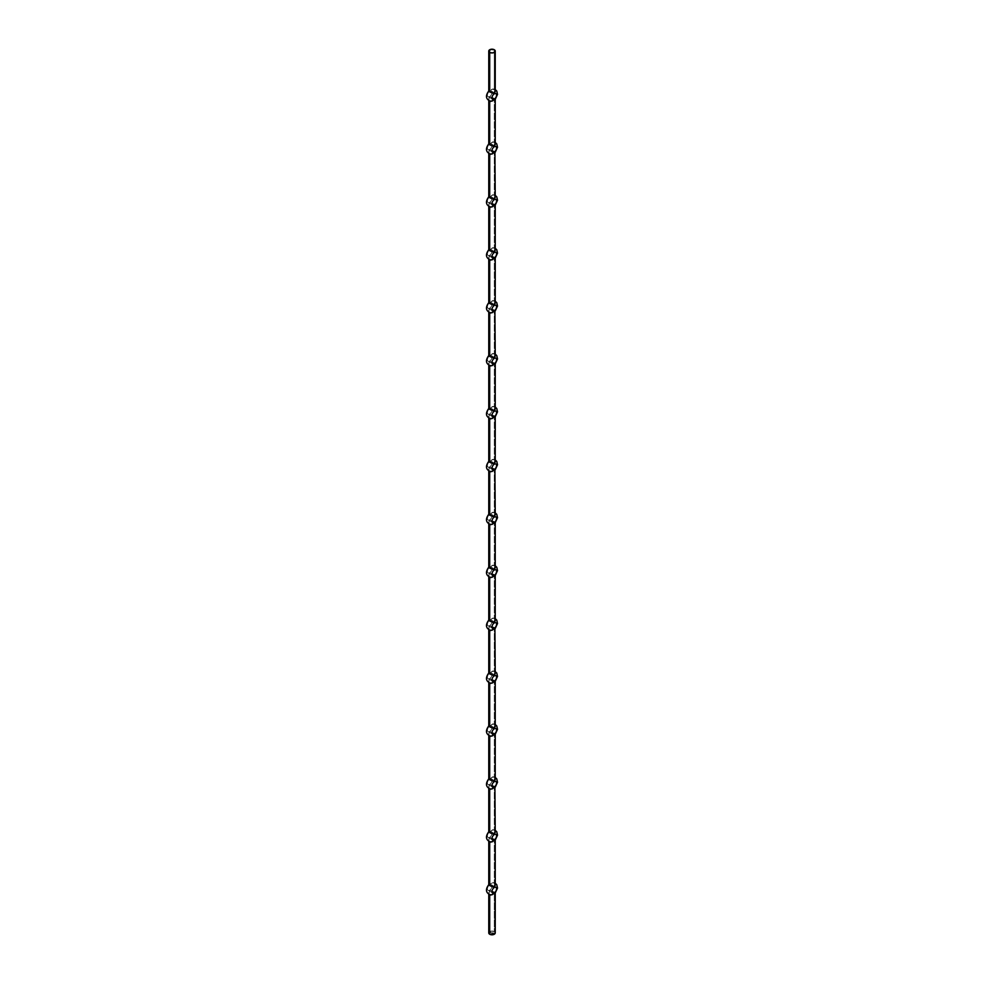 <?xml version="1.0" encoding="UTF-8"?>
<svg xmlns="http://www.w3.org/2000/svg" width="984" height="984" viewBox="0 0 984 984"><rect width="100%" height="100%" fill="white"/><g stroke="black" fill="none" stroke-linecap="round" stroke-linejoin="round"><path stroke-width="0.74" stroke-dasharray="4.92 3.69" d="M490.905 154.267L488.95 153.147L489.073 150.675L489.712 149.396L492 150.724L489.712 149.396A3.235 1.87 120 0 0 491.828 146.542A3.235 1.87 120 0 0 491.323 143.947A3.235 1.87 120 0 0 489.712 144.107L494.288 146.751L489.712 144.107A3.235 1.87 120 0 0 487.412 148.08A3.235 1.87 120 0 0 489.712 149.396L495.124 152.299M490.905 207.181L488.95 206.062L489.073 203.59L489.712 202.31L492 203.627L489.712 202.31A3.235 1.87 120 0 0 491.828 199.457A3.235 1.87 120 0 0 491.323 196.862A3.235 1.87 120 0 0 489.712 197.021L494.288 199.666L489.712 197.021A3.235 1.87 120 0 0 487.412 200.982A3.235 1.87 120 0 0 489.712 202.31L495.124 205.213M490.905 260.096L488.95 258.964L489.073 256.504L489.712 255.225L492 256.541L489.712 255.225A3.235 1.87 120 0 0 491.828 252.371A3.235 1.87 120 0 0 491.323 249.764A3.235 1.87 120 0 0 489.712 249.924L494.288 252.581L489.712 249.924A3.235 1.87 120 0 0 487.412 253.897A3.235 1.87 120 0 0 489.712 255.225L495.124 258.128M490.905 313.01L488.95 311.879L489.073 309.406L489.712 308.127L492 309.456L489.712 308.127A3.235 1.87 120 0 0 491.828 305.274A3.235 1.87 120 0 0 491.323 302.678A3.235 1.87 120 0 0 489.712 302.838L494.288 305.483L489.712 302.838A3.235 1.87 120 0 0 487.412 306.811A3.235 1.87 120 0 0 489.712 308.127L495.124 311.03M490.905 365.913L488.95 364.793L489.073 362.321L489.712 361.042L492 362.37L489.712 361.042A3.235 1.87 120 0 0 491.828 358.188A3.235 1.87 120 0 0 491.323 355.593A3.235 1.87 120 0 0 489.712 355.753L494.288 358.397L489.712 355.753A3.235 1.87 120 0 0 487.412 359.726A3.235 1.87 120 0 0 489.712 361.042L495.124 363.945M490.905 418.827L488.95 417.708L489.073 415.236L489.712 413.957L492 415.273L489.712 413.957A3.235 1.87 120 0 0 491.828 411.103A3.235 1.87 120 0 0 491.323 408.508A3.235 1.87 120 0 0 489.712 408.668L494.288 411.312L489.712 408.668A3.235 1.87 120 0 0 487.412 412.628A3.235 1.87 120 0 0 489.712 413.957L495.124 416.859M490.905 471.742L488.95 470.61L489.073 468.15L489.712 466.871L492 468.187L489.712 466.871A3.235 1.87 120 0 0 491.828 464.017A3.235 1.87 120 0 0 491.323 461.41A3.235 1.87 120 0 0 489.712 461.57L494.288 464.227L489.712 461.57A3.235 1.87 120 0 0 487.412 465.543A3.235 1.87 120 0 0 489.712 466.871L495.124 469.774M490.905 524.644L488.95 523.525L489.073 521.053L489.712 519.773L492 521.102L489.712 519.773A3.235 1.87 120 0 0 491.828 516.92A3.235 1.87 120 0 0 491.323 514.324A3.235 1.87 120 0 0 489.712 514.484L494.288 517.129L489.712 514.484A3.235 1.87 120 0 0 487.412 518.457A3.235 1.87 120 0 0 489.712 519.773L495.124 522.676M490.905 577.559L488.95 576.439L489.073 573.967L489.712 572.688L492 574.016L489.712 572.688A3.235 1.87 120 0 0 491.828 569.834A3.235 1.87 120 0 0 491.323 567.239A3.235 1.87 120 0 0 489.712 567.399L494.288 570.043L489.712 567.399A3.235 1.87 120 0 0 487.412 571.372A3.235 1.87 120 0 0 489.712 572.688L495.124 575.591M490.905 630.473L488.95 629.354L489.073 626.882L489.712 625.603L492 626.919L489.712 625.603A3.235 1.87 120 0 0 491.828 622.749A3.235 1.87 120 0 0 491.323 620.154A3.235 1.87 120 0 0 489.712 620.314L494.288 622.958L489.712 620.314A3.235 1.87 120 0 0 487.412 624.274A3.235 1.87 120 0 0 489.712 625.603L495.124 628.505M490.905 683.388L488.95 682.256L489.073 679.796L489.712 678.517L492 679.833L489.712 678.517A3.235 1.87 120 0 0 491.828 675.664A3.235 1.87 120 0 0 491.323 673.056A3.235 1.87 120 0 0 489.712 673.216L494.288 675.873L489.712 673.216A3.235 1.87 120 0 0 487.412 677.189A3.235 1.87 120 0 0 489.712 678.517L495.124 681.42M490.905 736.29L488.95 735.171L489.073 732.699L489.712 731.419L492 732.748L489.712 731.419A3.235 1.87 120 0 0 491.828 728.566A3.235 1.87 120 0 0 491.323 725.971A3.235 1.87 120 0 0 489.712 726.13L494.288 728.775L489.712 726.13A3.235 1.87 120 0 0 487.412 730.103A3.235 1.87 120 0 0 489.712 731.419L495.124 734.322M490.905 789.205L488.95 788.086L489.073 785.613L489.712 784.334L492 785.663L489.712 784.334A3.235 1.87 120 0 0 491.828 781.481A3.235 1.87 120 0 0 491.323 778.885A3.235 1.87 120 0 0 489.712 779.045L494.288 781.69L489.712 779.045A3.235 1.87 120 0 0 487.412 783.018A3.235 1.87 120 0 0 489.712 784.334L495.124 787.237M490.905 842.12L488.95 841L489.073 838.528L489.712 837.249L492 838.565L489.712 837.249A3.235 1.87 120 0 0 491.828 834.395A3.235 1.87 120 0 0 491.323 831.8A3.235 1.87 120 0 0 489.712 831.96L494.288 834.604L489.712 831.96A3.235 1.87 120 0 0 487.412 835.92A3.235 1.87 120 0 0 489.712 837.249L495.124 840.151M495.235 932.93A3.235 1.87 0 0 0 494.288 931.602L494.288 892.094L489.712 890.163A3.235 1.87 120 0 0 491.828 887.31A3.235 1.87 120 0 0 491.323 884.702A3.235 1.87 120 0 0 489.712 884.862L494.288 887.519L489.712 884.862A3.235 1.87 120 0 0 487.412 888.835A3.235 1.87 120 0 0 489.712 890.163L488.79 893.349L490.266 894.96M490.905 101.364L488.95 100.233L489.073 97.76L489.712 96.481L492 97.81L489.712 96.481A3.235 1.87 120 0 0 491.828 93.628A3.235 1.87 120 0 0 491.323 91.032A3.235 1.87 120 0 0 489.712 91.192L494.288 93.837L489.712 91.192A3.235 1.87 120 0 0 487.412 95.165A3.235 1.87 120 0 0 489.712 96.481L495.124 99.384M495.05 892.636L494.288 892.094L495.124 893.066M490.905 895.034L488.95 893.903L489.712 890.163A3.235 1.87 120 0 0 492 886.19A3.235 1.87 120 0 0 489.712 884.862L490.586 883.743L489.712 884.862A3.235 1.87 120 0 0 489.183 885.243A3.235 1.87 120 0 0 487.511 888.06A3.235 1.87 120 0 0 488.089 890.323A3.235 1.87 120 0 0 489.712 890.163L494.288 892.094L494.288 931.602L491.373 931.098L489.011 932.217M494.288 89.261L494.288 49.754L494.288 89.261L491.766 89.273L489.712 91.192L492.43 89.052L495.05 90.097L494.288 89.261M495.235 91.266L495.05 90.097L495.235 91.266M495.05 98.966L494.288 98.425L494.288 142.176L494.288 98.425L489.712 96.481L488.765 99.052M495.05 143L493.095 141.88L489.712 144.107L492.43 141.967L494.743 142.532L495.235 144.181L495.05 143M488.95 100.233L490.266 101.29M495.05 151.88L494.288 151.339L494.288 195.078L494.288 151.339L489.712 149.396L488.765 151.966M495.05 195.914L493.095 194.795L489.712 197.021L492.43 194.881L494.288 195.078L495.235 197.095L495.05 195.914M488.95 153.147L490.266 154.205M495.05 204.783L494.288 204.242L494.288 247.993L494.288 204.242L489.712 202.31L488.765 204.881M495.05 248.829L493.095 247.71L489.712 249.924L492.43 247.783L494.743 248.349L495.235 250.01L495.05 248.829M488.95 206.062L490.266 207.107M495.05 257.697L494.288 257.156L494.288 300.907L494.288 257.156L489.712 255.225L488.765 257.796M495.05 301.744L493.095 300.612L489.712 302.838L492.43 300.698L494.743 301.264L495.235 302.912L495.05 301.744M488.95 258.964L490.266 260.022M495.05 310.612L494.288 310.071L494.288 353.822L494.288 310.071L489.712 308.127L488.765 310.698M495.05 354.646L493.095 353.527L489.712 355.753L492.43 353.613L494.743 354.178L495.235 355.827L495.05 354.646M488.95 311.879L490.266 312.937M495.05 363.526L494.288 362.985L494.288 406.724L494.288 362.985L489.712 361.042L488.765 363.613M495.05 407.561L493.095 406.441L489.712 408.668L492.43 406.527L494.288 406.724L495.235 408.741L495.05 407.561M488.95 364.793L490.266 365.851M495.05 416.429L494.288 415.888L494.288 459.639L494.288 415.888L489.712 413.957L488.765 416.527M495.05 460.475L493.095 459.356L489.712 461.57L492.43 459.43L494.743 459.995L495.235 461.656L495.05 460.475M488.95 417.708L490.266 418.753M495.05 469.343L494.288 468.802L494.288 512.553L494.288 468.802L489.712 466.871L488.765 469.442M495.05 513.39L493.095 512.258L489.712 514.484L492.43 512.344L494.743 512.91L495.235 514.558L495.05 513.39M488.95 470.61L490.266 471.668M495.05 522.258L494.288 521.717L494.288 565.468L494.288 521.717L489.712 519.773L488.765 522.344M495.05 566.292L493.095 565.173L489.712 567.399L492.43 565.259L494.743 565.825L495.235 567.473L495.05 566.292M488.95 523.525L490.266 524.583M495.05 575.173L494.288 574.631L494.288 618.37L494.288 574.631L489.712 572.688L488.765 575.259M495.05 619.207L493.095 618.087L489.712 620.314L492.43 618.173L494.288 618.37L495.235 620.387L495.05 619.207M488.95 576.439L490.266 577.497M495.05 628.075L494.288 627.534L494.288 671.285L494.288 627.534L489.712 625.603L488.765 628.173M495.05 672.121L493.095 670.99L489.712 673.216L492.43 671.076L494.743 671.641L495.235 673.302L495.05 672.121M488.95 629.354L490.266 630.4M495.05 680.989L494.288 680.448L494.288 724.199L494.288 680.448L489.712 678.517L488.765 681.088M495.05 725.036L493.095 723.904L489.712 726.13L492.43 723.99L494.743 724.556L495.235 726.204L495.05 725.036M488.95 682.256L490.266 683.314M495.05 733.904L494.288 733.363L494.288 777.114L494.288 733.363L489.712 731.419L488.765 733.99M495.05 777.938L493.095 776.819L489.712 779.045L492.43 776.905L494.743 777.471L495.235 779.119L495.05 777.938M488.95 735.171L490.266 736.229M495.05 786.819L494.288 786.278L494.288 830.016L494.288 786.278L489.712 784.334L488.765 786.905M495.05 830.853L493.095 829.733L489.712 831.96L492.43 829.819L494.288 830.016L495.235 832.034L495.05 830.853M488.95 788.086L490.266 789.143M495.05 839.721L494.288 839.18L494.288 882.931L494.288 839.18L489.712 837.249L488.765 839.819M495.05 883.767L493.095 882.636L490.586 883.743L493.722 882.709L495.235 884.948L495.05 883.767M488.95 841L490.266 842.046M490.315 932.623L491.397 932.414L490.315 932.623M492.135 933.447L491.373 933.299L492.135 933.447M493.119 932.709L492.504 932.697L493.119 932.709M493.488 934.099L492.135 933.558L493.501 934.013L492.566 933.299L493.291 933.176L494.276 933.705L493.624 934.074L492.135 933.558L493.648 933.964L492.566 933.299L493.218 933.164L493.747 934.013L493.476 933.213L492.566 933.262L494.079 933.668L493.328 934.037L492.135 933.509L493.488 934.099M489.712 96.481A3.235 1.87 120 0 0 492 92.521A3.235 1.87 120 0 0 489.712 91.192A3.235 1.87 120 0 0 489.183 91.561A3.235 1.87 120 0 0 487.511 94.39A3.235 1.87 120 0 0 488.089 96.641A3.235 1.87 120 0 0 489.712 96.481M493.095 88.966L493.722 89.04M489.712 149.396A3.235 1.87 120 0 0 492 145.435A3.235 1.87 120 0 0 489.712 144.107A3.235 1.87 120 0 0 489.183 144.476A3.235 1.87 120 0 0 487.511 147.292A3.235 1.87 120 0 0 488.089 149.556A3.235 1.87 120 0 0 489.712 149.396M493.095 141.88L493.722 141.954M489.712 202.31A3.235 1.87 120 0 0 492 198.338A3.235 1.87 120 0 0 489.712 197.021A3.235 1.87 120 0 0 489.183 197.39A3.235 1.87 120 0 0 487.511 200.207A3.235 1.87 120 0 0 488.089 202.47A3.235 1.87 120 0 0 489.712 202.31M493.095 194.795L493.722 194.857M489.712 255.225A3.235 1.87 120 0 0 492 251.252A3.235 1.87 120 0 0 489.712 249.924A3.235 1.87 120 0 0 489.183 250.305A3.235 1.87 120 0 0 487.511 253.122A3.235 1.87 120 0 0 488.089 255.385A3.235 1.87 120 0 0 489.712 255.225M493.095 247.71L493.722 247.771M489.712 308.127A3.235 1.87 120 0 0 492 304.167A3.235 1.87 120 0 0 489.712 302.838A3.235 1.87 120 0 0 489.183 303.207A3.235 1.87 120 0 0 487.511 306.036A3.235 1.87 120 0 0 488.089 308.287A3.235 1.87 120 0 0 489.712 308.127M493.095 300.612L493.722 300.686M489.712 361.042A3.235 1.87 120 0 0 492 357.081A3.235 1.87 120 0 0 489.712 355.753A3.235 1.87 120 0 0 489.183 356.122A3.235 1.87 120 0 0 487.511 358.939A3.235 1.87 120 0 0 488.089 361.202A3.235 1.87 120 0 0 489.712 361.042M493.095 353.527L493.722 353.6M489.712 413.957A3.235 1.87 120 0 0 492 409.984A3.235 1.87 120 0 0 489.712 408.668A3.235 1.87 120 0 0 489.183 409.036A3.235 1.87 120 0 0 487.511 411.853A3.235 1.87 120 0 0 488.089 414.116A3.235 1.87 120 0 0 489.712 413.957M493.095 406.441L493.722 406.503M489.712 466.871A3.235 1.87 120 0 0 492 462.898A3.235 1.87 120 0 0 489.712 461.57A3.235 1.87 120 0 0 489.183 461.951A3.235 1.87 120 0 0 487.511 464.768A3.235 1.87 120 0 0 488.089 467.031A3.235 1.87 120 0 0 489.712 466.871M493.095 459.356L493.722 459.417M489.712 519.773A3.235 1.87 120 0 0 492 515.813A3.235 1.87 120 0 0 489.712 514.484A3.235 1.87 120 0 0 489.183 514.853A3.235 1.87 120 0 0 487.511 517.682A3.235 1.87 120 0 0 488.089 519.933A3.235 1.87 120 0 0 489.712 519.773M493.095 512.258L493.722 512.332M489.712 572.688A3.235 1.87 120 0 0 492 568.727A3.235 1.87 120 0 0 489.712 567.399A3.235 1.87 120 0 0 489.183 567.768A3.235 1.87 120 0 0 487.511 570.585A3.235 1.87 120 0 0 488.089 572.848A3.235 1.87 120 0 0 489.712 572.688M493.095 565.173L493.722 565.246M489.712 625.603A3.235 1.87 120 0 0 492 621.63A3.235 1.87 120 0 0 489.712 620.314A3.235 1.87 120 0 0 489.183 620.683A3.235 1.87 120 0 0 487.511 623.499A3.235 1.87 120 0 0 488.089 625.763A3.235 1.87 120 0 0 489.712 625.603M493.095 618.087L493.722 618.149M489.712 678.517A3.235 1.87 120 0 0 492 674.544A3.235 1.87 120 0 0 489.712 673.216A3.235 1.87 120 0 0 489.183 673.597A3.235 1.87 120 0 0 487.511 676.414A3.235 1.87 120 0 0 488.089 678.677A3.235 1.87 120 0 0 489.712 678.517M493.095 671.002L493.722 671.063M489.712 731.419A3.235 1.87 120 0 0 492 727.459A3.235 1.87 120 0 0 489.712 726.13A3.235 1.87 120 0 0 489.183 726.5A3.235 1.87 120 0 0 487.511 729.329A3.235 1.87 120 0 0 488.089 731.579A3.235 1.87 120 0 0 489.712 731.419M493.095 723.904L493.722 723.978M489.712 784.334A3.235 1.87 120 0 0 492 780.374A3.235 1.87 120 0 0 489.712 779.045A3.235 1.87 120 0 0 489.183 779.414A3.235 1.87 120 0 0 487.511 782.231A3.235 1.87 120 0 0 488.089 784.494A3.235 1.87 120 0 0 489.712 784.334M493.095 776.819L493.722 776.893M489.712 837.249A3.235 1.87 120 0 0 492 833.276A3.235 1.87 120 0 0 489.712 831.96A3.235 1.87 120 0 0 489.183 832.329A3.235 1.87 120 0 0 487.511 835.145A3.235 1.87 120 0 0 488.089 837.409A3.235 1.87 120 0 0 489.712 837.249M493.095 829.733L493.722 829.795M493.095 882.636L493.722 882.709M494.288 931.602A3.235 1.87 0 0 0 490.758 931.196A3.235 1.87 0 0 0 488.765 932.93M488.95 893.903L488.765 892.734M493.747 933.976L492.135 933.509L493.501 933.976L492.566 933.262L493.353 933.152L493.747 933.976M491.385 932.426L490.708 932.352L491.385 932.426M490.991 932.648L490.315 932.574L490.991 932.648M491.323 143.947L495.911 146.591M491.323 196.862L495.911 199.506M491.323 249.764L495.911 252.421M491.323 302.678L495.911 305.323M491.323 355.593L495.911 358.238M491.323 408.508L495.911 411.152M491.323 461.41L495.911 464.067M491.323 514.324L495.911 516.969M491.323 567.239L495.911 569.884M491.323 620.154L495.911 622.798M491.323 673.056L495.911 675.713M491.323 725.971L495.911 728.615M491.323 778.885L495.911 781.53M491.323 831.8L495.911 834.444M491.323 884.702L495.911 887.359M491.323 91.032L495.911 93.677M488.765 841.541L488.765 840.041M488.765 788.627L488.765 787.126M488.765 735.712L488.765 734.212M488.765 682.798L488.765 681.297M488.765 629.895L488.765 628.395M488.765 576.981L488.765 575.48M488.765 524.066L488.765 522.566M488.765 471.151L488.765 469.651M488.765 418.249L488.765 416.749M488.765 365.335L488.765 363.834M488.765 312.42L488.765 310.919M488.765 259.505L488.765 258.005M488.765 206.603L488.765 205.102M488.765 153.689L488.765 152.188M488.765 100.774L488.765 99.273M493.291 88.978L495.235 89.556M493.291 141.88L495.235 142.459M493.291 194.795L495.235 195.373M493.291 247.71L495.235 248.288M493.291 300.624L495.235 301.202M493.291 353.527L495.235 354.105M493.291 406.441L495.235 407.019M493.291 459.356L495.235 459.934M493.291 512.27L495.235 512.848M493.291 565.173L495.235 565.751M493.291 618.087L495.235 618.665M493.291 671.002L495.235 671.58M493.291 723.916L495.235 724.495M493.291 776.819L495.235 777.397M493.291 829.733L495.235 830.311M493.291 882.648L495.235 883.226M488.765 894.444L488.765 892.943M488.089 96.641L492.664 99.298M488.089 890.323L492.664 892.968M488.089 837.409L492.664 840.053M488.089 784.494L492.664 787.139M488.089 731.579L492.664 734.236M488.089 678.677L492.664 681.322M488.089 625.763L492.664 628.407M488.089 572.848L492.664 575.492M488.089 519.933L492.664 522.59M488.089 467.031L492.664 469.675M488.089 414.116L492.664 416.761M488.089 361.202L492.664 363.846M488.089 308.287L492.664 310.944M488.089 255.385L492.664 258.029M488.089 202.47L492.664 205.115M488.089 149.556L492.664 152.2"/><path stroke-width="1.48" d="M488.765 143.922L489.712 144.82L489.712 101.18L489.712 144.82L494.288 146.751A3.235 1.87 -60 0 1 495.911 146.591A3.235 1.87 -60 0 1 496.403 149.187A3.235 1.87 -60 0 1 494.288 152.04L492 150.724L494.288 152.04L493.894 152.643L492.221 153.959L489.712 153.984M488.765 153.689L488.765 196.874L489.712 197.722L489.712 154.094L489.712 197.722L494.288 199.666A3.235 1.87 -60 0 1 495.911 199.506A3.235 1.87 -60 0 1 496.403 202.101A3.235 1.87 -60 0 1 494.288 204.955L492 203.627L494.288 204.955L493.894 205.545L492.221 206.874L489.712 206.886M488.765 249.739L489.712 250.637L489.712 207.009L489.712 250.637L494.288 252.581A3.235 1.87 -60 0 1 495.911 252.421A3.235 1.87 -60 0 1 496.403 255.016A3.235 1.87 -60 0 1 494.288 257.87L492 256.541L494.288 257.87L493.894 258.46L492.221 259.788L489.712 259.801M488.765 302.654L489.712 303.552L489.712 259.911L489.712 303.552L494.288 305.483A3.235 1.87 -60 0 1 495.911 305.323A3.235 1.87 -60 0 1 496.403 307.918A3.235 1.87 -60 0 1 494.288 310.784L492 309.456L494.288 310.784L493.894 311.375L492.221 312.703L489.712 312.715M488.765 312.42L488.765 355.605L489.712 356.466L489.712 312.826L489.712 356.466L494.288 358.397A3.235 1.87 -60 0 1 495.911 358.238A3.235 1.87 -60 0 1 496.403 360.833A3.235 1.87 -60 0 1 494.288 363.686L492 362.37L494.288 363.686L493.894 364.289L492.221 365.605L489.712 365.63M488.765 408.483L489.712 409.369L489.712 365.74L489.712 409.369L494.288 411.312A3.235 1.87 -60 0 1 495.911 411.152A3.235 1.87 -60 0 1 496.403 413.747A3.235 1.87 -60 0 1 494.288 416.601L492 415.273L494.288 416.601L493.894 417.191L492.221 418.52L489.712 418.532M488.765 461.385L489.712 462.283L489.712 418.655L489.712 462.283L494.288 464.227A3.235 1.87 -60 0 1 495.911 464.067A3.235 1.87 -60 0 1 496.403 466.662A3.235 1.87 -60 0 1 494.288 469.516L492 468.187L494.288 469.516L493.894 470.106L492.221 471.434L489.712 471.447M488.765 471.151L488.765 514.349L489.712 515.198L489.712 471.557L489.712 515.198L494.288 517.129A3.235 1.87 -60 0 1 495.911 516.969A3.235 1.87 -60 0 1 496.403 519.564A3.235 1.87 -60 0 1 494.288 522.43L492 521.102L494.288 522.43L493.894 523.021L492.221 524.349L489.712 524.361M488.765 567.214L489.712 568.112L489.712 524.472L489.712 568.112L494.288 570.043A3.235 1.87 -60 0 1 495.911 569.884A3.235 1.87 -60 0 1 496.403 572.479A3.235 1.87 -60 0 1 494.288 575.332L492 574.016L494.288 575.332L493.894 575.935L492.221 577.251L489.712 577.276M488.765 620.129L489.712 621.015L489.712 577.387L489.712 621.015L494.288 622.958A3.235 1.87 -60 0 1 495.911 622.798A3.235 1.87 -60 0 1 496.403 625.394A3.235 1.87 -60 0 1 494.288 628.247L492 626.919L494.288 628.247L493.894 628.837L492.221 630.166L489.712 630.178M488.765 629.895L488.765 673.081L489.712 673.929L489.712 630.301L489.712 673.929L494.288 675.873A3.235 1.87 -60 0 1 495.911 675.713A3.235 1.87 -60 0 1 496.403 678.308A3.235 1.87 -60 0 1 494.288 681.162L492 679.833L494.288 681.162L493.894 681.752L492.221 683.081L489.712 683.093M488.765 725.946L489.712 726.844L489.712 683.204L489.712 726.844L494.288 728.775A3.235 1.87 -60 0 1 495.911 728.615A3.235 1.87 -60 0 1 496.403 731.21A3.235 1.87 -60 0 1 494.288 734.076L492 732.748L494.288 734.076L493.894 734.667L492.221 735.995L489.712 736.007M488.765 778.861L489.712 779.759L489.712 736.118L489.712 779.759L494.288 781.69A3.235 1.87 -60 0 1 495.911 781.53A3.235 1.87 -60 0 1 496.403 784.125A3.235 1.87 -60 0 1 494.288 786.979L492 785.663L494.288 786.979L493.894 787.581L492.221 788.897L489.712 788.922M488.765 788.627L488.765 831.812L489.712 832.661L489.712 789.033L489.712 832.661L494.288 834.604A3.235 1.87 -60 0 1 495.911 834.444A3.235 1.87 -60 0 1 496.403 837.04A3.235 1.87 -60 0 1 494.288 839.893L492 838.565L494.288 839.893L493.894 840.484L492.221 841.812L489.712 841.824M488.765 884.678L489.712 885.575L489.712 841.947L489.712 885.575L494.288 887.519A3.235 1.87 -60 0 1 495.911 887.359A3.235 1.87 -60 0 1 496.403 889.954A3.235 1.87 -60 0 1 494.288 892.808L492 891.479L494.288 892.808L493.894 893.398L492.221 894.727L489.712 894.739M488.765 91.008L489.712 91.906L489.712 52.398A3.235 1.87 180 0 1 488.765 51.07A3.235 1.87 180 0 1 490.758 49.348A3.235 1.87 180 0 1 494.288 49.754A3.235 1.87 180 0 1 495.235 51.07A3.235 1.87 180 0 1 493.242 52.804A3.235 1.87 180 0 1 489.712 52.398L489.712 91.906L494.288 93.837A3.235 1.87 -60 0 1 495.911 93.677A3.235 1.87 -60 0 1 496.403 96.272A3.235 1.87 -60 0 1 494.288 99.138L492 97.81L494.288 99.138L493.894 99.728L492.221 101.057L489.712 101.069M490.905 895.034L495.124 893.066L494.288 892.808A3.235 1.87 -60 0 1 492 891.479A3.235 1.87 -60 0 1 494.288 887.519L495.05 883.767M489.011 932.217L489.712 934.246L489.712 894.85L489.712 934.246A3.235 1.87 0 0 0 493.242 934.652A3.235 1.87 0 0 0 495.235 932.93L494.989 932.217M490.905 101.364L495.235 99.323L494.288 99.138A3.235 1.87 -60 0 1 492 97.81A3.235 1.87 -60 0 1 494.288 93.837L495.05 90.097M490.905 154.267L495.124 152.299L494.288 152.04A3.235 1.87 -60 0 1 492 150.724A3.235 1.87 -60 0 1 494.288 146.751L495.05 143M490.905 207.181L495.124 205.213L494.288 204.955A3.235 1.87 -60 0 1 492 203.627A3.235 1.87 -60 0 1 494.288 199.666L495.05 195.914M490.905 260.096L495.124 258.128L494.288 257.87A3.235 1.87 -60 0 1 492 256.541A3.235 1.87 -60 0 1 494.288 252.581L495.05 248.829M490.905 312.998L495.235 310.969L494.288 310.784A3.235 1.87 -60 0 1 492 309.456A3.235 1.87 -60 0 1 494.288 305.483L495.05 301.744M490.905 365.913L495.124 363.945L494.288 363.686A3.235 1.87 -60 0 1 492 362.37A3.235 1.87 -60 0 1 494.288 358.397L495.05 354.646M490.905 418.827L495.124 416.859L494.288 416.601A3.235 1.87 -60 0 1 492 415.273A3.235 1.87 -60 0 1 494.288 411.312L495.05 407.561M490.905 471.742L495.124 469.774L494.288 469.516A3.235 1.87 -60 0 1 492 468.187A3.235 1.87 -60 0 1 494.288 464.227L495.05 460.475M490.905 524.644L495.235 522.615L494.288 522.43A3.235 1.87 -60 0 1 492 521.102A3.235 1.87 -60 0 1 494.288 517.129L495.05 513.39M490.905 577.559L495.124 575.591L494.288 575.332A3.235 1.87 -60 0 1 492 574.016A3.235 1.87 -60 0 1 494.288 570.043L495.05 566.292M490.905 630.473L495.124 628.505L494.288 628.247A3.235 1.87 -60 0 1 492 626.919A3.235 1.87 -60 0 1 494.288 622.958L495.05 619.207M490.905 683.388L495.124 681.42L494.288 681.162A3.235 1.87 -60 0 1 492 679.833A3.235 1.87 -60 0 1 494.288 675.873L495.05 672.121M490.905 736.29L495.235 734.261L494.288 734.076A3.235 1.87 -60 0 1 492 732.748A3.235 1.87 -60 0 1 494.288 728.775L495.05 725.036M490.905 789.205L495.124 787.237L494.288 786.979A3.235 1.87 -60 0 1 492 785.663A3.235 1.87 -60 0 1 494.288 781.69L495.05 777.938M490.905 842.12L495.124 840.151L494.288 839.893A3.235 1.87 -60 0 1 492 838.565A3.235 1.87 -60 0 1 494.288 834.604L495.05 830.853M488.765 894.444L488.765 932.93A3.235 1.87 0 0 0 489.712 934.246L493.242 934.652L495.235 932.93L495.235 892.943M494.288 49.754L490.758 49.348L488.827 51.439L490.758 52.804L493.242 52.804L495.173 51.439L494.288 49.754M495.235 91.266L494.288 93.837L488.95 91.364M494.288 93.837A3.235 1.87 -60 0 1 496.576 95.165A3.235 1.87 -60 0 1 494.288 99.138A3.235 1.87 -60 0 1 492.664 99.298A3.235 1.87 -60 0 1 492.172 96.69A3.235 1.87 -60 0 1 494.288 93.837L494.288 93.837M495.235 144.181L494.288 146.751L488.95 144.279M494.288 146.751A3.235 1.87 -60 0 1 496.576 148.08A3.235 1.87 -60 0 1 494.288 152.04A3.235 1.87 -60 0 1 492.664 152.2A3.235 1.87 -60 0 1 492.172 149.605A3.235 1.87 -60 0 1 494.288 146.751L494.288 146.751M494.915 152.299L495.235 196.874M495.235 197.095L494.288 199.666L488.95 197.181M494.288 199.666A3.235 1.87 -60 0 1 496.576 200.982A3.235 1.87 -60 0 1 494.288 204.955A3.235 1.87 -60 0 1 492.664 205.115A3.235 1.87 -60 0 1 492.172 202.519A3.235 1.87 -60 0 1 494.288 199.666L494.288 199.666M495.235 250.01L494.288 252.581L488.95 250.096M494.288 252.581A3.235 1.87 -60 0 1 496.576 253.897A3.235 1.87 -60 0 1 494.288 257.87A3.235 1.87 -60 0 1 492.664 258.029A3.235 1.87 -60 0 1 492.172 255.434A3.235 1.87 -60 0 1 494.288 252.581L494.288 252.581M495.235 302.912L494.288 305.483L488.95 303.01M494.288 305.483A3.235 1.87 -60 0 1 496.576 306.811A3.235 1.87 -60 0 1 494.288 310.784A3.235 1.87 -60 0 1 492.664 310.944A3.235 1.87 -60 0 1 492.172 308.336A3.235 1.87 -60 0 1 494.288 305.483L494.288 305.483M494.915 311.03L495.235 355.605M495.235 355.827L494.288 358.397L488.95 355.925M494.288 358.397A3.235 1.87 -60 0 1 496.576 359.726A3.235 1.87 -60 0 1 494.288 363.686A3.235 1.87 -60 0 1 492.664 363.846A3.235 1.87 -60 0 1 492.172 361.251A3.235 1.87 -60 0 1 494.288 358.397L494.288 358.397M495.235 408.741L494.288 411.312L488.95 408.827M494.288 411.312A3.235 1.87 -60 0 1 496.576 412.628A3.235 1.87 -60 0 1 494.288 416.601A3.235 1.87 -60 0 1 492.664 416.761A3.235 1.87 -60 0 1 492.172 414.166A3.235 1.87 -60 0 1 494.288 411.312L494.288 411.312M495.235 461.656L494.288 464.227L488.95 461.742M494.288 464.227A3.235 1.87 -60 0 1 496.576 465.543A3.235 1.87 -60 0 1 494.288 469.516A3.235 1.87 -60 0 1 492.664 469.675A3.235 1.87 -60 0 1 492.172 467.08A3.235 1.87 -60 0 1 494.288 464.227L494.288 464.227M494.915 469.762L495.235 514.349M495.235 514.558L494.288 517.129L488.95 514.657M494.288 517.129A3.235 1.87 -60 0 1 496.576 518.457A3.235 1.87 -60 0 1 494.288 522.43A3.235 1.87 -60 0 1 492.664 522.59A3.235 1.87 -60 0 1 492.172 519.982A3.235 1.87 -60 0 1 494.288 517.129L494.288 517.129M495.235 567.473L494.288 570.043L488.95 567.571M494.288 570.043A3.235 1.87 -60 0 1 496.576 571.372A3.235 1.87 -60 0 1 494.288 575.332A3.235 1.87 -60 0 1 492.664 575.492A3.235 1.87 -60 0 1 492.172 572.897A3.235 1.87 -60 0 1 494.288 570.043L494.288 570.043M495.235 620.387L494.288 622.958L488.95 620.473M494.288 622.958A3.235 1.87 -60 0 1 496.576 624.274A3.235 1.87 -60 0 1 494.288 628.247A3.235 1.87 -60 0 1 492.664 628.407A3.235 1.87 -60 0 1 492.172 625.812A3.235 1.87 -60 0 1 494.288 622.958L494.288 622.958M494.915 628.505L495.235 673.081M495.235 673.302L494.288 675.873L488.95 673.388M494.288 675.873A3.235 1.87 -60 0 1 496.576 677.189A3.235 1.87 -60 0 1 494.288 681.162A3.235 1.87 -60 0 1 492.664 681.322A3.235 1.87 -60 0 1 492.172 678.726A3.235 1.87 -60 0 1 494.288 675.873L494.288 675.873M495.235 726.204L494.288 728.775L488.95 726.303M494.288 728.775A3.235 1.87 -60 0 1 496.576 730.103A3.235 1.87 -60 0 1 494.288 734.076A3.235 1.87 -60 0 1 492.664 734.236A3.235 1.87 -60 0 1 492.172 731.629A3.235 1.87 -60 0 1 494.288 728.775L494.288 728.775M495.235 779.119L494.288 781.69L488.95 779.217M494.288 781.69A3.235 1.87 -60 0 1 496.576 783.018A3.235 1.87 -60 0 1 494.288 786.979A3.235 1.87 -60 0 1 492.664 787.139A3.235 1.87 -60 0 1 492.172 784.543A3.235 1.87 -60 0 1 494.288 781.69L494.288 781.69M494.915 787.237L495.235 831.812M495.235 832.034L494.288 834.604L488.95 832.12M494.288 834.604A3.235 1.87 -60 0 1 496.576 835.92A3.235 1.87 -60 0 1 494.288 839.893A3.235 1.87 -60 0 1 492.664 840.053A3.235 1.87 -60 0 1 492.172 837.458A3.235 1.87 -60 0 1 494.288 834.604L494.288 834.604M495.235 884.948L494.288 887.519L488.95 885.034M494.288 887.519A3.235 1.87 -60 0 1 496.576 888.835A3.235 1.87 -60 0 1 494.288 892.808A3.235 1.87 -60 0 1 492.664 892.968A3.235 1.87 -60 0 1 492.172 890.372A3.235 1.87 -60 0 1 494.288 887.519L494.288 887.519M495.235 91.057L495.235 51.07M495.235 99.273L495.235 143.959M495.235 205.102L495.235 249.788M495.235 258.005L495.235 302.703M495.235 363.834L495.235 408.52M495.235 416.749L495.235 461.434M495.235 522.566L495.235 567.251M495.235 575.48L495.235 620.166M495.235 681.297L495.235 725.995M495.235 734.212L495.235 778.898M495.235 840.041L495.235 884.727M488.765 884.727L488.765 841.541M488.765 778.898L488.765 735.712M488.765 725.995L488.765 682.798M488.765 620.166L488.765 576.981M488.765 567.251L488.765 524.066M488.765 461.434L488.765 418.249M488.765 408.52L488.765 365.335M488.765 302.703L488.765 259.505M488.765 249.788L488.765 206.603M488.765 143.959L488.765 100.774M488.765 91.057L488.765 51.07M488.79 90.983C485.186 95.891 485.825 99.347 490.708 101.352M495.235 89.556L496.772 91.045L497.51 94.403L495.21 99.347M488.79 143.885C485.186 148.805 485.825 152.262 490.708 154.267M495.235 142.459L496.772 143.959L497.51 147.305L495.21 152.262M488.79 196.8C485.186 201.708 485.825 205.176 490.708 207.181M495.235 195.373L496.772 196.862L497.51 200.219L495.21 205.176M488.79 249.715C485.186 254.622 485.825 258.079 490.708 260.083M495.235 248.288L496.772 249.776L497.51 253.134L495.21 258.079M488.79 302.629C485.186 307.537 485.825 310.993 490.708 312.998M495.235 301.202L496.772 302.691L497.51 306.049L495.21 310.993M488.79 355.531C485.186 360.452 485.825 363.908 490.708 365.913M495.235 354.105L496.772 355.605L497.51 358.951L495.21 363.908M488.79 408.446C485.186 413.354 485.825 416.822 490.708 418.827M495.235 407.019L496.772 408.508L497.51 411.865L495.21 416.822M488.79 461.361C485.186 466.268 485.825 469.725 490.708 471.73M495.235 459.934L496.772 461.422L497.51 464.78L495.21 469.725M488.79 514.275C485.186 519.183 485.825 522.639 490.708 524.644M495.235 512.848L496.772 514.337L497.51 517.695L495.21 522.639M488.79 567.178C485.186 572.098 485.825 575.554 490.708 577.559M495.235 565.751L496.772 567.251L497.51 570.597L495.21 575.554M488.79 620.092C485.186 625 485.825 628.468 490.708 630.473M495.235 618.665L496.772 620.154L497.51 623.512L495.21 628.468M488.79 673.007C485.186 677.914 485.825 681.371 490.708 683.376M495.235 671.58L496.772 673.068L497.51 676.426L495.21 681.371M488.79 725.921C485.186 730.829 485.825 734.285 490.708 736.29M495.235 724.495L496.772 725.983L497.51 729.341L495.21 734.285M488.79 778.824C485.186 783.744 485.825 787.2 490.708 789.205M495.235 777.397L496.772 778.898L497.51 782.243L495.21 787.2M488.79 831.738C485.186 836.646 485.825 840.115 490.708 842.12M495.235 830.311L496.772 831.8L497.51 835.158L495.21 840.115M488.79 884.653C485.186 889.561 485.825 893.017 490.708 895.022M495.235 883.226L496.772 884.714L497.51 888.072L495.21 893.017"/></g></svg>

